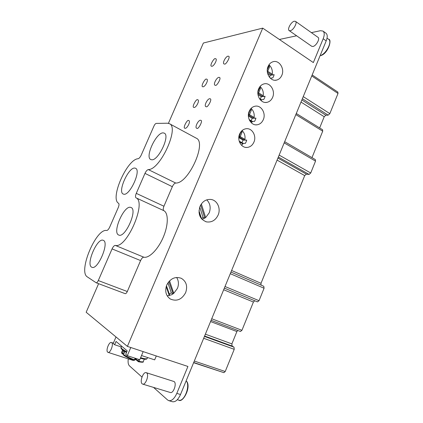 <?xml version="1.0" encoding="UTF-8"?>
<svg xmlns="http://www.w3.org/2000/svg" width="423" height="423" viewBox="0 0 423 423"><rect width="100%" height="100%" fill="white"/><g stroke="black" fill="none" stroke-linecap="round" stroke-linejoin="round"><path stroke-width="0.63" d="M218.876 77.346C216.629 77.536 213.102 84.24 214.91 85.197L215.466 85.293C216.592 86.472 221.663 77.901 219.458 77.441L218.876 77.346M227.981 56.153C225.729 56.481 222.228 63.001 223.968 63.947L224.592 64.042C225.697 65.094 230.757 56.782 228.632 56.243L227.981 56.153M215.254 58.675C214.181 57.702 209.401 65.798 211.405 66.205L211.965 66.289C214.049 66.051 217.485 59.632 215.836 58.755L215.254 58.675M206.419 79.127C205.329 78.044 200.539 86.382 202.617 86.715L203.109 86.805C205.187 86.694 208.65 80.1 206.937 79.217L206.419 79.127M197.52 99.743C196.399 98.538 191.608 107.141 193.755 107.389L194.178 107.479C196.251 107.505 199.746 100.716 197.969 99.833L197.52 99.743M188.547 120.523C187.4 119.186 182.609 128.074 184.825 128.232L185.179 128.317C187.246 128.481 190.773 121.486 188.933 120.613L188.547 120.523M200.454 120.238C198.213 120.143 194.628 127.281 196.579 128.222L196.981 128.322C198.17 129.771 203.241 120.608 200.883 120.338L200.454 120.238M209.702 98.707C207.46 98.755 203.902 105.671 205.784 106.617L206.26 106.718C207.418 108.029 212.489 99.178 210.21 98.808L209.702 98.707M269.959 77.837L270.397 78.17M268.547 65.48L269.197 64.978C271.682 67.389 272.708 70.461 272.275 74.194L271.74 74.971L274.146 74.654L273.607 76.352L272.798 77.874L270.471 78.16M281.829 75.31C280.713 77.848 278.984 79.439 276.658 80.074C270.672 81.888 265.015 72.999 268.092 66.422C269.15 64.026 270.757 62.477 272.92 61.774C279.064 59.59 284.943 68.653 281.829 75.31M261.06 100.589L261.361 99.706M259.706 86.921L260.113 86.562C262.63 88.925 263.677 91.976 263.243 95.72L262.715 96.481L265.078 96.291L264.534 97.999L263.714 99.537L261.425 99.701M272.608 97.39C271.381 100.145 269.477 101.8 266.902 102.355C260.959 103.767 255.698 95.18 258.686 88.761C259.844 86.16 261.626 84.537 264.015 83.891C270.133 82.11 275.637 90.882 272.608 97.39M251.41 122.892L252.245 121.417M251.066 108.42C253.541 110.741 254.567 113.745 254.133 117.425L253.61 118.165L255.931 118.107L255.386 119.825L254.561 121.38L252.298 121.417M263.307 119.656C261.953 122.654 259.854 124.378 257.01 124.817C251.146 125.8 246.308 117.531 249.2 111.291C250.479 108.457 252.441 106.765 255.095 106.21C261.155 104.856 266.241 113.311 263.307 119.656M241.628 145.338L243.135 143.334L239.196 141.15M242.078 130.57C244.415 132.854 245.372 135.772 244.949 139.31L244.436 140.034L246.709 140.103L246.16 141.832L245.324 143.402L243.103 143.312M253.927 142.107C252.431 145.38 250.109 147.162 246.963 147.453C241.232 147.981 236.848 140.055 239.63 134.012C241.047 130.919 243.225 129.158 246.165 128.729C252.113 127.836 256.761 135.952 253.927 142.107M202.078 219.4L205.657 217.575L209.189 212.875C211.019 207.762 210.205 203.415 206.747 199.846M218.125 215.064C215.524 220.346 211.643 222.614 206.477 221.879C199.915 219.299 197.758 214.128 200 206.361C202.432 201.401 206.07 199.101 210.908 199.455C217.274 200.153 221.081 208.502 218.125 215.064M167.207 295.867L169.655 295.238M168.809 281.67L173.187 293.784L171.627 294.736L169.708 295.265M172.87 293.615L173.779 293.324L177.433 288.396C178.977 284.383 178.707 280.735 176.624 277.446M185.66 292.594C181.842 299.563 176.735 301.705 170.332 299.019C165.858 295.751 164.658 291.103 166.725 285.081C170.321 278.456 175.201 276.208 181.351 278.329C186.347 281.448 187.78 286.207 185.66 292.594M103.328 240.364L103.249 240.333C97.464 237.245 85.71 264.19 91.606 267.13L91.907 267.278C97.798 270.413 109.652 242.342 103.328 240.364M130.77 207.407C124.135 204.764 111.884 232.745 118.731 235.024L118.736 235.024C125.092 238.598 137.993 209.649 131.04 207.508L130.77 207.407M163.225 132.891C156.346 132.172 144.65 157.176 150.784 159.529L151.524 159.746C158.117 161.306 170.485 135.423 164.251 133.139L163.225 132.891M134.974 168.105C128.772 166.572 117.266 191.942 123.241 194.041L123.564 194.157C129.501 196.499 141.61 170.273 135.534 168.275L134.974 168.105M294.292 21.213L295.481 21.356C297.665 22.546 293.393 30.255 290.294 30.736L289.158 30.588C286.984 29.404 291.151 21.795 294.292 21.213M295.481 21.356L318.006 37.335C320.301 38.609 316.097 46.123 312.898 46.477L311.714 46.287L289.158 30.588M186.072 381.017L186.786 381.472C191.349 387.632 182.572 403.373 178.733 400.132C183.994 402.305 190.466 386.252 186.432 381.128M320.544 55.54C326.471 53.504 332.467 41.449 328.629 39.286C332.145 39.117 328.528 52.769 321.226 55.487L320.248 55.339M111.72 342.693C113.835 344.158 110.303 353.379 108.008 352.354L107.664 352.148C105.597 350.567 109.129 341.483 111.408 342.514L111.72 342.693M133.938 360.301L133.028 360.391L108.008 352.354M146.675 372.943C149.372 374.852 145.602 385.332 142.641 384.1L142.123 383.793C139.484 381.731 143.275 371.431 146.199 372.674L146.675 372.943M146.199 372.674L174.144 381.567C177.015 383.513 173.43 393.765 170.305 392.491L142.641 384.1M123.558 354.405L124.743 351.846L122.85 350.228L121.702 352.909L122.607 353.374L123.611 351.011M241.977 142.683L243.072 140.066L246.694 140.177M243.072 140.066L238.805 137.665M251.177 120.761L252.219 118.287L255.91 118.191M252.219 118.287L248.375 116.029M260.309 99.019L261.292 96.687L265.057 96.391M261.292 96.687L257.982 94.657M269.456 77.245L270.286 75.262L274.125 74.765M270.286 75.262L267.653 73.576M169.258 293.959L171.341 292.912L173.097 293.853M167.915 282.86L171.341 292.912M201.406 218.363L203.072 217.596L204.949 218.094M199.735 207.043L203.072 217.596M194.3 361.046L225.226 371.51L234.226 349.335L234.009 347.172L232.09 346.04L204.61 336.026M277.916 158.091L306.379 174.139L309.081 174.419L310.72 172.996L315.526 161.121L284.182 142.874M301.858 99.971L325.863 115.22L328.169 115.156L329.834 113.623L338.019 93.451L311.751 75.96M121.316 346.945L114.633 344.74L113.195 343.497L115.997 336.951M143.18 351.619L139.764 359.719L127.312 355.69L125.721 354.315L127.191 350.857L116.05 341.435L114.633 344.74M225.226 371.51L223.899 372.668L193.702 362.495M237.752 330.458L236.896 331.553L210.569 321.559M205.372 334.181L231.878 343.888L232.09 346.04M254.746 300.758L253.409 302.043L223.677 289.744M211.727 318.752L241.94 330.31L240.454 331.484L211.088 320.296L240.454 331.484M263.809 286.292L230.958 272.068L263.788 286.281L264.079 288.248L230.292 273.681M225.01 286.503L259.04 300.695L257.48 301.895L224.343 288.126L257.48 301.895M306.379 174.139L304.692 175.608L277.086 160.106M231.603 270.503L261.017 283.283L261.033 285.091M284.674 141.689L315.368 159.608L315.526 161.121M296.29 113.48L322.585 129.745L322.717 131.178L295.836 114.591M325.863 115.22L324.203 116.748L300.996 102.065M337.766 92.061L338.019 93.451M193.618 362.701L223.899 372.668M319.656 127.931L324.203 116.748M311.984 157.631L322.717 131.178M261.017 283.283L304.692 175.608M259.04 300.695L264.079 288.248M241.94 330.31L253.409 302.043M231.878 343.888L236.896 331.553M141.52 355.553L154.665 359.862L156.299 355.97M153.538 387.405L167.587 399.973L168.772 400.65C171.706 401.104 174.387 398.683 176.809 393.379L187.923 366.455L127.397 346.389L86.165 312.259L98.601 283.685M168.423 123.31L203.373 43.019L262.715 28.13L313.343 62.578L323.177 38.752C324.626 34.982 324.568 32.423 322.998 31.08L325.99 33.232C327.571 34.58 327.64 37.139 326.196 40.899L180.515 394.506C178.104 399.793 175.418 402.204 172.468 401.739L168.772 400.65M128.275 358.863C127.809 362.247 128.201 364.578 129.443 365.847L141.969 377.057M322.998 31.08L320.428 30.705L311.386 32.634M296.629 35.786L279.386 39.471M259.431 87.328L259.463 88.37L260.394 88.671L260.034 86.493M268.452 65.655L268.542 66.808L269.472 67.093L268.975 64.788M127.312 355.69L130.781 347.51M125.06 293.615L125.155 293.657C125.858 293.768 126.577 293.054 127.302 291.526L98.284 280.555C97.539 282.12 96.841 282.86 96.18 282.776L87.328 276.896C77.858 271.577 96.18 228.06 106.681 230.498C107.654 230.424 108.663 229.282 109.716 227.077L118.229 207.635C119.127 205.393 119.249 203.949 118.599 203.304C109.61 198.71 127.074 159.101 138.125 158.731C139.183 158.429 140.23 157.197 141.261 155.03L153.983 125.98C154.728 124.431 155.479 123.569 156.23 123.405L167.434 123.22L169.39 123.669C179.706 127.286 160.121 170.067 148.293 169.581L175.698 183.027C188.298 184.016 207.275 142.234 196.166 138.131L169.39 123.669M98.284 280.555L112.074 248.904C113.163 246.598 114.236 245.43 115.283 245.403L143.862 257.21C149.16 258.411 158.107 249.385 163.257 237.245C168.46 225.126 168.55 213.097 163.838 210.665C163.019 209.977 163.051 208.497 163.934 206.234L172.33 186.686C173.372 184.47 174.493 183.254 175.698 183.027M163.838 210.665L135.995 197.821C147.003 201.898 126.63 249.02 115.283 245.403M135.995 197.821C135.254 197.16 135.349 195.675 136.269 193.364L144.973 173.388C146.041 171.125 147.151 169.856 148.293 169.581M262.715 28.13L127.397 346.389M127.302 291.526L140.595 260.573C141.657 258.321 142.747 257.2 143.862 257.21M121.174 347.283L121.031 347.611L122.025 348.912L126.741 351.915M138.654 359.36L138.03 360.84L139.035 361.305L138.437 361.755L138.03 360.84L135.545 358.73M138.908 361.263L138.4 361.744L135.344 359.212M124.605 351.756L123.468 354.432L123.701 355.309L123.59 354.559C126.371 356.372 130.004 358.133 134.493 359.841L135.037 359.931L135.688 358.397M134.636 359.888L134.117 360.364L135.175 358.233M178.617 400.095L177.306 399.703M140.616 357.694C144.957 358.968 147.178 359.164 147.278 358.276L147.585 357.541M139.712 359.703L139.035 361.305C141.874 362.019 143.318 362.046 143.365 361.369L144.291 359.169M123.759 353.744L122.607 353.374L122.115 353.855L121.554 352.528L122.115 353.855L123.521 354.31M122.173 353.861L123.527 354.3M123.701 355.309L123.844 355.378C126.461 357.086 129.872 358.741 134.08 360.343L134.107 360.364C129.85 358.752 126.382 357.065 123.701 355.309M121.676 352.237L122.612 350.043M244.949 139.31L240.211 136.64L239.561 137.29L244.436 140.034M254.133 117.425L249.459 114.67L248.803 115.336L253.61 118.165M263.243 95.72L258.627 92.88L257.967 93.562L262.715 96.481M272.275 74.194L267.717 71.265L267.325 71.815M271.74 74.971L267.368 72.164M238.831 137.274L239.561 137.29L239.281 136.317L238.958 136.306M248.364 115.347L248.803 115.336L248.423 114.358M122.353 349.789L126.509 352.47M147.146 358.593L146.532 359.101C145.835 359.206 146.004 359.746 140.378 358.26C144.296 359.301 146.273 359.497 146.321 358.82M234.009 347.172L204.446 336.417M278.345 157.049L309.081 174.419M302.371 98.723L328.169 115.156M200.671 205.007L204.743 217.908M241.173 131.484L239.281 136.317L240.211 136.64L242.014 132.362L241.977 130.659M242.014 132.362L240.74 132.039M250.353 109.261L248.523 114.358L249.459 114.67L251.241 110.424L251.045 108.441M251.241 110.424L249.771 110.139M257.861 92.584L258.627 92.88L260.394 88.671M258.828 88.433L259.463 88.37L257.887 92.114M267.273 71.053L267.717 71.265L269.472 67.093M267.902 66.903L268.542 66.808L267.294 69.758M234.226 349.335L203.68 338.278M279.154 155.088L310.72 172.996M303.243 96.613L329.834 113.623M173.779 293.324L169.549 280.861M166.191 286.572L169.279 295.603M205.657 217.575L201.359 203.928M199 212.235L200.735 217.713M239.439 141.906L243.024 143.91M249.538 120.418L252.219 121.983M259.949 99.389L261.345 100.24M180.515 394.506L176.809 393.379M323.177 38.752L326.196 40.899M140.595 260.573L112.074 248.904M163.934 206.234L136.269 193.364M172.33 186.686L144.973 173.388M126.503 352.481L122.131 349.652C121.11 348.589 120.74 347.912 121.031 347.611L121.65 346.167M135.027 359.952L134.107 360.364M275.124 80.248L276.658 80.074M265.411 102.451L266.902 102.355M255.592 124.833L257.01 124.817M245.668 147.384L246.963 147.453M205.774 221.689L206.477 221.879M327.048 38.155L328.629 39.286M143.249 361.649C143.757 362.384 142.149 362.421 138.437 361.755M312.169 74.95L337.919 92.129M169.713 295.291L166.456 285.758M201.554 218.828L198.99 210.749M239.185 141.123L243.135 143.334M249.152 119.577L252.335 121.438M259.283 98.395L261.462 99.728M111.408 342.514L113.343 343.153M125.155 293.657L96.18 282.776"/></g></svg>
